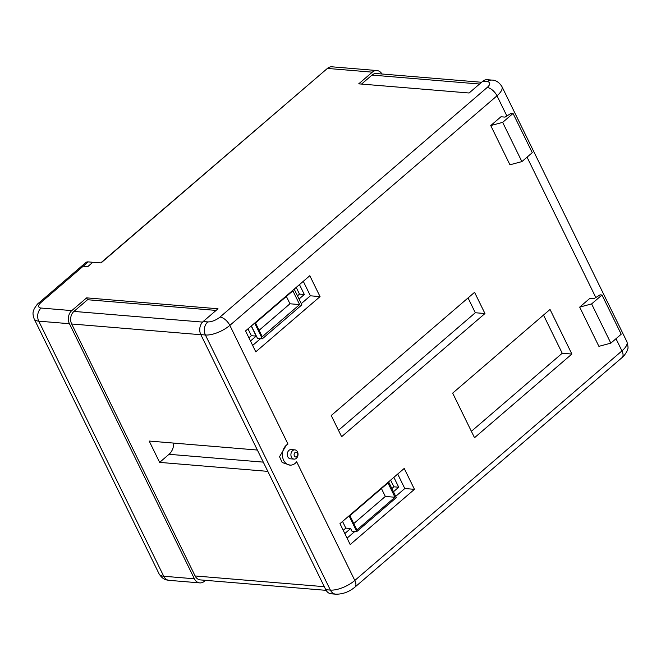 <?xml version="1.0" encoding="UTF-8"?>
<svg xmlns="http://www.w3.org/2000/svg" width="661" height="661" viewBox="0 0 661 661"><rect width="100%" height="100%" fill="white"/><g stroke="black" fill="none" stroke-linecap="round" stroke-linejoin="round"><path stroke-width="0.99" d="M80.915 266.796A9.444 4.784 49.3 0 1 80.939 266.771A9.444 4.784 49.3 0 1 83.269 266.143L87.88 266.557M87.863 266.523L92.804 262.277L88.219 261.896A9.444 4.784 -130.7 0 0 85.88 262.524L80.939 266.771M506.871 115.964L496.998 95.812L229.838 325.386L287.981 444.068L286.337 445.134L279.537 456.71L282.181 462.518L289.948 465.121A10.964 8.411 94.7 0 0 295.285 463.245A10.964 8.411 94.7 0 0 296.665 461.783L354.808 580.465L621.96 350.9L615.994 338.713M287.981 444.068A10.964 8.411 94.7 0 0 286.42 445.134A10.964 8.411 94.7 0 0 282.627 457.082A10.964 8.411 94.7 0 0 289.948 465.121M294.963 452.653A2.371 1.826 94.7 0 0 294.368 455.95A2.371 1.826 94.7 0 0 296.888 456.569A2.371 1.826 94.7 0 0 297.483 453.272A2.371 1.826 94.7 0 0 294.963 452.653M296.351 458.321A4.644 3.561 -85.3 0 1 294.095 459.114A4.644 3.561 -85.3 0 1 290.997 455.71A4.644 3.561 -85.3 0 1 292.6 450.662A4.644 3.561 -85.3 0 1 294.864 449.868A4.644 3.561 -85.3 0 1 297.954 453.264A4.644 3.561 -85.3 0 1 296.351 458.321M294.095 459.114L290.468 458.817A4.644 3.561 -85.3 0 1 287.37 455.412A4.644 3.561 -85.3 0 1 288.973 450.356A4.644 3.561 -85.3 0 1 291.237 449.563L294.864 449.868M83.22 266.185L41.263 302.242A9.444 4.784 49.3 0 0 38.925 302.878L80.89 266.813A9.444 4.784 49.3 0 1 83.22 266.185L87.863 266.573L92.904 262.235L101.067 262.913L327.393 68.43A9.444 7.246 -85.3 0 1 331.996 66.811L376.919 70.545A9.444 7.246 -85.3 0 1 381.967 73.999M205.497 580.333L204.398 581.283A9.444 7.246 94.7 0 1 199.796 582.895A9.444 7.246 94.7 0 1 194.4 578.796L69.43 323.708L38.759 321.163L163.721 576.243L194.4 578.796M41.263 302.242A9.444 3.718 153.9 0 0 41.122 308.051L71.793 310.604L86.624 297.863L87.533 299.73L216.106 310.406M325.782 589.703L330.376 590.083A18.888 7.445 -26.1 0 0 354.808 580.465A9.444 4.784 49.3 0 1 354.924 587.133C349.091 591.934 342.704 594.289 335.771 594.189L331.186 593.809A9.444 7.246 94.7 0 1 325.782 589.703L200.82 334.615A9.444 7.246 94.7 0 1 203.183 321.51L218.006 308.77L86.624 297.863M203.183 321.51L207.769 321.89A9.444 3.718 153.9 0 0 219.981 317.082L487.14 87.516A9.444 3.718 153.9 0 0 487.281 81.708L482.695 81.32L469.095 93.003L358.725 83.84L372.317 72.156A9.444 7.246 -85.3 0 1 376.919 70.545M267.812 471.367L159.631 462.386L149.188 441.052L257.369 450.042M87.533 299.73L73.941 311.414A9.064 6.957 94.7 0 0 71.677 323.989L195.119 575.962A9.064 6.957 94.7 0 0 200.3 579.904L326.137 590.347M299.045 299.036L304.316 294.5L299.466 284.61M251.387 325.923L257.509 338.415L262.343 338.812L301.879 304.837L294.195 289.138M250.486 341.002L256.187 336.102L251.254 326.038M252.651 345.422L260.517 338.663M301.292 303.622L310.389 295.806L303.292 281.322M393.452 491.743L398.723 487.215L393.873 477.325M344.811 533.543L350.644 528.527L351.949 531.18L356.775 531.584L396.319 497.601L388.602 481.861M347.066 538.137L354.874 531.427M395.699 496.345L404.796 488.529L397.699 474.044M500.964 116.774L505.037 117.113L511.151 113.287L513.052 113.444L502.666 122.368L490.735 125.565L500.964 116.774M593.975 298.665L589.909 298.326L579.68 307.117L591.612 303.92L601.989 295.004L600.097 294.839L593.975 298.665M513.052 113.444L532.27 152.674L521.884 161.598L509.953 164.796L490.735 125.565M521.884 161.598L502.666 122.368M601.989 295.004L621.208 334.226L610.83 343.15L598.899 346.347L579.68 307.117M610.83 343.15L591.612 303.92M414.455 489.33L404.226 468.434L339.969 523.652L350.206 544.548L414.455 489.33L404.796 488.529M452.669 393.13L474.515 437.722L571.881 354.048L550.035 309.455L452.669 393.13M484.959 313.537L474.573 292.327L331.235 415.505L341.621 436.706L484.959 313.537L475.3 312.736L468.054 297.937M320.048 296.607L309.811 275.72L245.553 330.93L255.79 351.826L320.048 296.607L310.389 295.806M71.793 310.604A9.444 7.246 94.7 0 0 69.43 323.708M482.695 81.32A9.444 7.246 -85.3 0 1 487.289 79.708L491.883 80.088A9.444 7.246 -85.3 0 0 487.281 81.708M471.376 431.319L562.222 353.247L543.516 315.066M562.222 353.247L571.881 354.048M338.482 430.303L475.3 312.736M343.241 530.337L345.819 528.122L342.538 521.438M345.819 528.122L350.644 528.527M349.066 515.836L356.775 531.584M356.915 529.965L394.981 497.254L387.966 482.951L349.909 515.654L356.915 529.965M254.65 323.113L262.343 338.812M262.243 336.713L299.623 304.589L292.889 290.84L255.51 322.965L262.243 336.713M353.775 523.562L385.313 496.452L394.981 497.254M385.313 496.452L381.447 488.553M391.882 488.545L393.89 486.81L398.723 487.215M393.89 486.81L390.618 480.126M259.104 330.302L289.964 303.779L299.623 304.589M289.964 303.779L286.37 296.442M248.916 337.796L251.362 335.705L256.187 336.102M251.362 335.705L247.991 328.839M297.475 295.831L299.483 294.104L304.316 294.5M299.483 294.104L296.202 287.411M173.752 443.093A12.923 9.915 -85.3 0 1 169.034 454.305L159.631 462.386M481.588 82.27L376.415 73.536A9.064 6.957 94.7 0 0 371.994 75.09L361.542 84.071M320.494 74.354L100.761 262.888M88.219 261.896L83.269 266.143M372.317 72.156L327.393 68.43M71.677 323.989L200.87 334.722M195.119 575.962L324.311 586.687M335.771 594.189A9.444 7.246 -85.3 0 1 330.376 590.083L205.406 334.995L200.82 334.615M219.981 317.082A9.444 4.784 49.3 0 1 229.838 325.386A18.888 7.445 -26.1 0 1 205.406 334.995A9.444 7.246 -85.3 0 1 207.769 321.89M595.809 297.516L527.048 157.161M41.122 308.051A9.444 7.246 94.7 0 0 38.759 321.163A18.888 7.445 -26.1 0 1 34.149 318.85L159.119 573.938A18.888 7.445 -26.1 0 0 163.721 576.243A9.444 7.246 94.7 0 0 169.125 580.35L199.796 582.895M491.883 80.088C495.7 80.055 499.038 82.187 501.889 86.5A18.888 7.445 153.9 0 1 496.998 95.812A9.444 4.784 -130.7 0 0 487.14 87.516M622.084 357.56A9.444 4.784 -130.7 0 0 621.96 350.9A18.888 7.445 153.9 0 0 626.851 341.588C628.082 345.934 628.347 348.446 627.661 349.107L626.876 351.437C624.744 354.99 623.149 357.031 622.084 357.56L354.924 587.133M73.941 311.414L202.572 322.089M169.034 454.305L263.293 462.13M371.994 75.09L479.547 84.021M261.335 458.139L259.112 453.595M169.125 580.35C166.589 579.821 163.416 580.391 159.119 573.938M38.925 302.878C37.884 303.366 36.281 305.415 34.108 309.042C33.513 311.157 31.959 312.579 34.149 318.85M501.889 86.5L626.851 341.588"/></g></svg>
